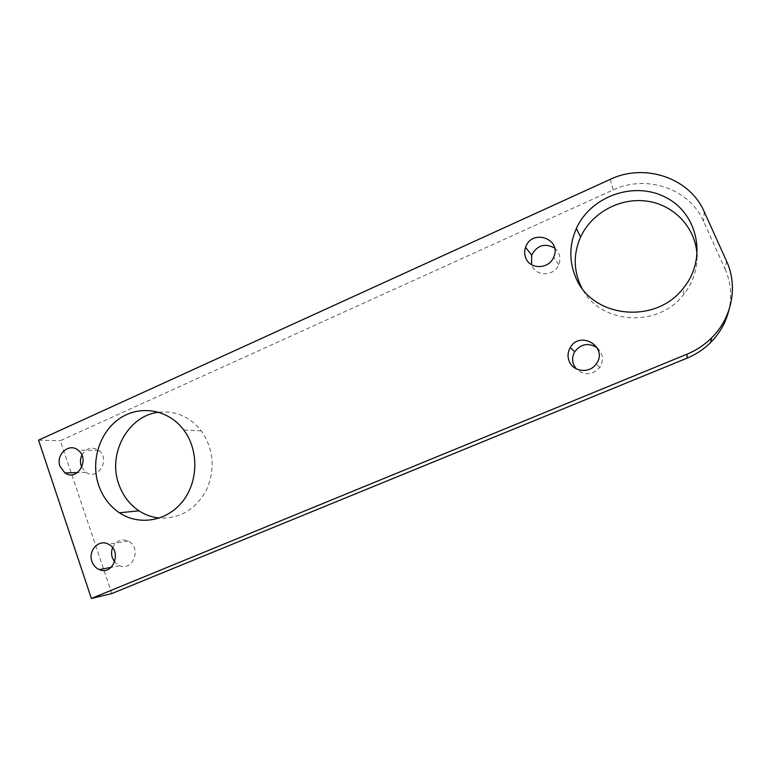 <?xml version="1.0" encoding="UTF-8"?>
<svg xmlns="http://www.w3.org/2000/svg" width="771" height="771" viewBox="0 0 771 771"><rect width="100%" height="100%" fill="white"/><g stroke="black" fill="none" stroke-linecap="round" stroke-linejoin="round"><path stroke-width="0.58" stroke-dasharray="3.85 2.89" d="M726.59 261.234L725.019 268.915L703.566 221.364C689.544 188.529 646.117 174.111 613.196 189.945L60.34 440.684L111.862 593.545M725.019 268.915C730.869 282.205 732.142 296.006 728.846 310.318M697.023 256.3C697.1 270.342 692.676 283.044 683.742 294.416C657.827 328.812 599.26 324.051 581.806 287.843M158.865 412.234C175.827 410.558 189.984 416.764 201.327 430.854C213.683 449.136 215.456 468.739 206.628 489.662C195.805 509.39 180.086 518.854 159.452 518.064M554.571 248.011C559.756 252.531 561.134 258.112 558.705 264.752C554.224 276.355 535.99 276.76 531.874 265.475L531.566 264.665M597.236 347.846C603.211 353.706 604.03 360.259 599.713 367.497C592.167 375.342 584.312 375.766 576.159 368.789M112.585 547.728C116.151 540.693 121.384 538.486 128.285 541.107C141.883 547.285 133.142 571.86 119.553 565.702L114.667 562.03M81.851 455.092C86.304 447.912 91.942 446.332 98.765 450.351C110.889 458.967 97.965 481.143 86.005 472.324L81.765 467.303M38.55 440.164L60.34 440.684M704.251 211.794L703.566 221.364M610.256 179.354L613.196 189.945M683.742 294.416L683.617 287.843M201.327 430.854L183.758 429.967M558.705 264.752L553.645 257.225M599.713 367.497L596.214 363.97M128.285 541.107L108.364 544.162M119.553 565.702L111.188 567.321M98.765 450.351L78.073 450.168M86.005 472.324L77.572 472.565"/><path stroke-width="1.16" d="M687.038 354.178C696.309 350.352 704.482 344.926 711.566 337.91C731.987 317.951 738.204 286.205 726.59 261.234L704.251 211.794C689.65 177.667 644.46 162.816 610.256 179.354L38.55 440.164L91.373 598.46L687.038 354.178L687.028 358.168C695.934 354.496 703.788 349.292 710.592 342.565C719.709 333.371 725.79 322.625 728.846 310.318M575.436 276.606C568.979 260.665 569.287 244.619 576.371 228.476C590.788 196.085 634.523 180.501 666.221 197.636C698.324 214.145 707.238 259.075 683.617 287.843C655.34 325.535 590.759 317.633 575.436 276.606M98.698 485.354C90.361 461.077 99.681 431.683 120.054 418.239C140.312 404.621 168.521 409.497 183.758 429.967C198.86 449.907 198.446 481.451 182.708 501.304C167.095 521.292 139.233 526.073 119.409 512.792C109.704 506.19 102.794 497.044 98.698 485.354M525.803 258.025C524.396 254.536 524.319 250.96 525.581 247.308C531.662 228.264 562.31 238.885 553.645 257.225C548.991 269.291 530.062 269.744 525.803 258.025M569.21 361.271C567.379 356.587 567.726 352.029 570.251 347.615C580.206 329.689 608.839 347.499 596.214 363.97C589.748 373.742 573.19 372.007 569.21 361.271M91.932 561.442C87.788 550.61 98.987 538.775 108.364 544.162C122.358 550.571 113.318 576.024 99.334 569.624C95.806 568.111 93.339 565.374 91.932 561.442M59.984 466.272C55.483 454.639 69.12 442.429 78.073 450.168C90.535 459.092 77.206 482.039 64.918 472.912L59.984 466.272M91.373 598.46L111.862 593.545L687.028 358.168M581.806 287.843L579.696 283.439C573.47 268.086 573.769 252.657 580.582 237.131C591.723 212.661 620.414 197.058 647.698 201.26C674.991 205.298 696.618 229.054 697.023 256.3M159.452 518.064C152.099 517.341 145.276 514.922 138.982 510.816C129.547 504.456 122.84 495.628 118.84 484.333C107.314 453.512 128.333 415.27 158.865 412.234M531.566 264.665L531.662 255.162C537.127 245.197 544.76 242.817 554.571 248.011M576.159 368.789L573.711 364.876C571.957 360.365 572.284 355.99 574.713 351.74C581.074 343.721 588.581 342.42 597.236 347.846M114.667 562.03L112.354 557.799C111.255 554.397 111.332 551.034 112.585 547.728M81.765 467.303L81.206 465.906C80.039 462.215 80.251 458.61 81.851 455.092M711.566 337.91L710.592 342.565M580.582 237.131L576.371 228.476M138.982 510.816L119.409 512.792M531.662 255.162L525.581 247.308M574.713 351.74L570.251 347.615M111.188 567.321L99.334 569.624M77.572 472.565L64.918 472.912"/></g></svg>
